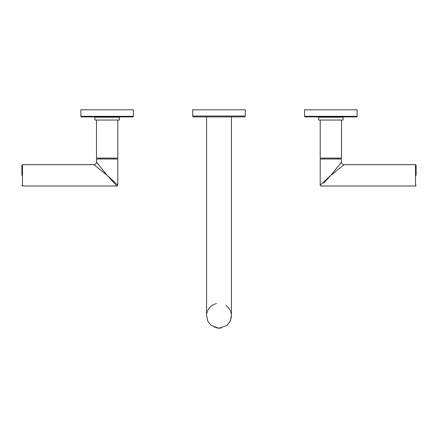 <?xml version="1.0" encoding="UTF-8"?>
<svg xmlns="http://www.w3.org/2000/svg" width="438" height="438" viewBox="0 0 438 438"><rect width="100%" height="100%" fill="white"/><g stroke="black" fill="none" stroke-linecap="round" stroke-linejoin="round"><path stroke-width="0.66" d="M245.28 116.037A0.854 0.854 0 0 1 244.431 116.891L193.569 116.891A0.854 0.854 0 0 1 192.72 116.037L192.72 109.79L245.28 109.79L245.28 116.037L192.72 116.037M219 116.891L206.572 116.891L206.572 315.782L207.924 321.426L211.176 325.445L219 328.21L220.106 328.161M231.428 116.891L231.428 315.782L230.076 321.426L226.824 325.445L219 328.21M231.428 315.782L231.384 314.708M231.22 313.498L230.744 311.703M230.437 310.92L229.55 309.206M229.227 308.713L227.886 307.087M227.596 306.797L225.909 305.445M216.421 303.622L215.042 303.999M214.412 304.229L212.326 305.291M212.091 305.45L210.41 306.797M210.114 307.087L208.778 308.713M208.45 309.212L207.563 310.914M207.256 311.703L206.78 313.498M214.417 327.334L215.042 327.564M216.443 327.947L216.744 328.007M217.889 328.161L218.984 328.21M221.256 328.007L221.579 327.942M227.59 324.766L227.886 324.476M229.222 322.85L229.55 322.352M230.437 320.649L230.744 319.86M231.22 318.065L231.384 316.849M323.578 183.254L330.86 175.337L320.205 185.137L320.205 158.999L341.514 158.999L341.514 162.126A2.557 2.557 45 0 0 344.071 164.683L330.86 175.337L328.834 177.543M341.514 162.126L330.8 175.392M331.101 175.041L332.606 173.174M334.67 170.612L336.077 168.865M337.129 167.568L337.994 166.489M338.744 165.564L340.326 163.598M334.627 172.304L337.03 170.36M338.3 169.336L339.631 168.263M340.594 167.486L343.036 165.515M343.414 165.214L343.699 164.984M416.1 175.337L416.1 165.252L416.1 175.337M324.175 158.999L324.175 158.118M337.55 158.999L337.55 158.118M341.514 120.045L341.514 158.118L320.205 158.118L320.205 120.045M343.08 120.045L318.645 120.045L318.645 117.203L343.08 117.203L343.08 120.045M357.145 116.322A0.569 0.569 0 0 1 356.576 116.891L305.149 116.891A0.569 0.569 0 0 1 304.58 116.322L304.58 109.79L357.145 109.79L357.145 116.322L304.58 116.322M108.191 176.481L116.941 185.991A0.854 0.854 135 0 0 117.795 185.137L107.14 175.337L96.486 162.126A2.557 2.557 -45 0 1 93.929 164.683L107.102 175.304M96.486 162.126L96.486 158.999L117.795 158.999L117.795 185.137M95.479 165.936L96.059 166.402M97.028 167.185L99.306 169.019M103.998 172.807L105.005 173.618M21.9 175.337L21.9 165.252L21.9 175.337M116.732 184.163L116.459 183.911M97.061 162.843L97.285 163.117M97.833 163.796L98.227 164.288M98.895 165.115L100.51 167.119M102.481 169.561L102.793 169.949M113.825 158.999L113.825 158.118M100.45 158.999L100.45 158.118M117.795 120.045L117.795 158.118L96.486 158.118L96.486 120.045M94.92 120.045L119.355 120.045L119.355 117.203L94.92 117.203L94.92 120.045M133.42 116.322A0.569 0.569 0 0 1 132.851 116.891L81.424 116.891A0.569 0.569 0 0 1 80.855 116.322L80.855 109.79L133.42 109.79L133.42 116.322L80.855 116.322M320.205 185.137A0.854 0.854 -135 0 0 321.059 185.991L415.531 185.991L416.1 185.422M344.071 164.683L415.531 164.683L415.531 185.991M21.9 185.422L22.469 185.991L22.469 164.683L93.929 164.683M415.531 164.683L416.1 165.252M22.469 164.683L21.9 165.252M22.469 185.991L116.941 185.991"/></g></svg>
